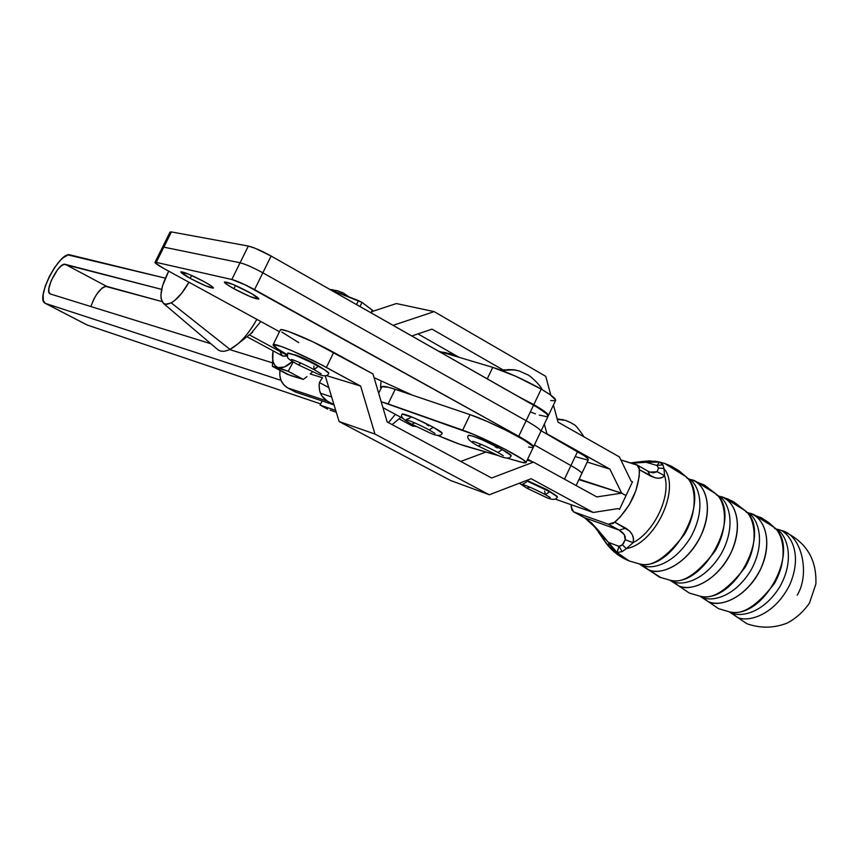 <?xml version="1.0" encoding="UTF-8"?>
<svg xmlns="http://www.w3.org/2000/svg" width="859" height="859" viewBox="0 0 859 859"><rect width="100%" height="100%" fill="white"/><g stroke="black" fill="none" stroke-linecap="round" stroke-linejoin="round"><path stroke-width="1.29" d="M414.768 422.907L411.837 424.26L414.768 422.907M441.966 433.376C442.986 433.033 440.076 430.982 433.226 427.213L429.232 429.962L433.226 427.213L414.274 418.011L402.313 414.081M456.934 356.668L449.815 353.64L442.288 352.297L449.815 353.64L454.883 355.894M481.459 444.511L478.13 445.982L481.459 444.511M510.858 455.871C512.104 455.549 509.247 453.445 502.268 449.579L497.866 452.457L502.268 449.579L482.06 439.754L472.257 435.942L468.488 435.416M542.33 389.761C537.992 381.944 527.684 374.245 528.06 374.964L519.061 370.938L514.38 369.832L508.324 369.585L502.214 370.626L513.188 369.681L519.061 370.938L524.334 373.311M492.765 367.362L487.257 378.851L492.765 367.362L516.012 376.382L541.202 389.116C523.775 379.42 507.626 372.172 492.765 367.362L438.573 351.191L492.765 367.362M548.396 415.573L555.548 400.541C556.331 398.952 551.542 395.151 541.202 389.116L533.804 404.643C544.177 410.623 548.998 414.349 548.278 415.82L545.83 412.406L538.765 407.574L518.471 396.59L533.804 404.643L541.202 389.116L550.189 394.732L555.687 400.079M528.543 447.024L532.87 447.636L533.321 447.088L532.569 445.982L523.464 439.679L506.445 430.499L486.634 421.211L470.088 414.672L395.183 389.331L388.118 403.934L381.181 401.711L473.019 434.171L505.275 449.332L523.26 459.823L525.998 462.464L523.99 462.872L506.638 458.008L521.295 462.217L525.923 462.797C530.121 461.337 483.295 437.124 462.668 430.144L388.118 403.934L395.183 389.331L388.515 387.291L381.911 386.7L378.69 393.261M499.143 455.85L459.941 444.318L437.499 435.341C450.084 440.774 459.758 444.479 466.501 446.455L499.143 455.85M403.258 418.612L382.942 407.628L403.258 418.612M442.235 433.172L433.226 427.213C417.946 419.289 407.714 414.854 402.517 413.931M511.202 455.71L502.268 449.579C485.936 441.064 474.769 436.275 468.756 435.202M381.299 387.871L380.58 387.645L381.042 380.848L380.58 387.645L381.299 387.871M106.559 286.326C100.632 287.432 95.413 294.175 90.893 306.556L93.717 299.329L96.917 293.885L102.221 287.926L105.324 286.305L161.975 301.573L106.559 286.326L65.263 264.336L106.559 286.326M50.38 293.993L50.144 293.896C43.691 291.673 58.938 261.898 65.263 264.336L161.653 289.376L64.081 264.347L61.053 266.054L57.553 269.726L51.218 280.56L48.856 288.527L48.942 292.243L50.38 293.993L210.895 343.75L50.38 293.993M555.161 400.809L550.673 400.53M70.008 254.887L165.293 278.155L68.054 254.94L63.094 257.754L60.28 260.417L54.504 267.718L49.242 276.716L45.269 286.09L43.175 294.454L43.294 300.575L45.269 303.334C34.747 299.63 59.572 251.096 70.008 254.887M45.269 303.334L87.221 325.035L45.624 303.474L281.022 380.344L45.624 303.474L86.673 324.788M272.282 362.777L229.621 349.559L272.282 362.777M320.428 393.207L331.638 396.933L320.428 393.207M395.419 414.371L388.44 422.628L395.419 414.371M320.697 403.913L87.221 325.035L320.697 403.913M381.793 386.851C382.491 385.745 386.947 386.571 395.183 389.331L470.088 414.672L462.668 430.144L470.088 414.672C490.822 421.382 537.562 445.703 533.224 447.453L526.009 462.614M495.095 446.787L497.318 447.969M426.74 424.679L428.856 425.806M249.464 292.404C255.638 295.861 258.752 298.062 258.827 298.986C255.821 299.297 247.51 295.872 233.906 288.71L235.495 285.478L233.906 288.71L226.679 284.318L224.435 281.988L233.09 284.447L252.331 294.036L258.774 299.082L249.99 296.527L233.906 288.71C227.71 285.252 224.543 283.041 224.403 282.063C227.313 281.698 235.667 285.145 249.464 292.404M204.163 281.666C210.197 285.027 213.29 287.153 213.429 288.044C210.777 288.323 203.025 285.091 190.172 278.359L191.621 275.428L190.172 278.359L180.777 271.873L188.647 274.139L204.163 281.666L211.185 285.897L213.408 288.109L205.419 285.757L190.172 278.359C184.116 274.998 180.981 272.851 180.766 271.916C183.343 271.594 191.138 274.837 204.163 281.666M170.232 232.596L170.039 232.08L171.403 231.93L248.326 246.061L240.08 262.768C245.631 264.228 253.222 267.578 262.833 272.808L271.1 256.025L533.557 405.158L526.138 420.717C536.553 426.633 541.428 430.273 540.762 431.626C541.428 430.273 536.553 426.633 526.138 420.717L518.707 436.286L254.554 289.623L262.833 272.808C253.222 267.578 245.631 264.228 240.08 262.768L231.812 279.497C237.331 281.054 244.912 284.426 254.554 289.623L262.833 272.808L526.138 420.717L518.707 436.286C529.155 442.16 534.073 445.714 533.471 446.948L532.956 445.617L529.38 442.75L518.707 436.286L244.869 284.673L231.812 279.497L156.252 262.382L155.157 262.886L163.972 268.577L279.497 331.724L163.972 268.577C158.185 265.377 155.168 263.337 154.931 262.446L156.252 262.382L163.833 247.145L240.08 262.768L231.812 279.497L156.252 262.382L171.403 231.93L248.326 246.061L255.144 248.283L271.1 256.025L537.702 407.585L546.26 413.48L548.149 415.831L546.829 416.69L539.259 415.09M374.073 377.67L412.503 395.194L374.073 377.67M535.468 413.834L531.184 412.266M533.568 446.744L548.042 416.325C548.761 414.865 543.93 411.139 533.557 405.158L526.138 420.717L262.833 272.808L271.1 256.025C261.512 250.753 253.92 247.435 248.326 246.061L240.08 262.768L163.833 247.145L171.403 231.93L170.028 232.102L162.544 247.145M330.307 289.666L358.45 300.586L356.517 304.558L358.45 300.586L362.004 302.422L330.307 289.666M359.996 306.534L362.004 302.422L372.312 310.088L371.002 312.783L372.645 310.475L362.004 302.422L359.996 306.534M249.314 334.838L287.228 355.336L249.314 334.838M260.814 321.513L250.935 333.55L260.814 321.513M256.83 319.333C251.279 329.405 245.083 337.501 238.254 343.621L229.987 349.377C239.468 344.276 248.423 334.258 256.83 319.333M171.231 302.873L229.987 349.377L171.231 302.873L174.57 300.607L181.603 293.37L188.937 282.224C183.289 292.318 177.383 299.2 171.231 302.873L166.796 304.365L163.435 303.42C158.926 297.762 160.687 287.013 168.697 271.165L162.501 285.95L160.901 295.109L161.105 298.749L163.478 303.452L165.583 304.322L171.231 302.873M392.144 424.614L400.852 417.313L392.144 424.614M330.146 410.14L336.277 412.223M327.687 409.131L320.106 405.115L322.136 400.949L320.106 405.115L327.687 409.131M335.729 410.409L320.106 405.115L335.729 410.409M322.522 377.756L310.228 373.955L322.522 377.756L320.815 380.129L322.522 377.756M319.43 382.534L320.815 380.129L319.43 382.534L328.546 387.43L319.43 382.534L319.108 385.369L319.677 390.931L321.803 395.881L327.386 401.121C320.965 397.148 318.313 390.952 319.43 382.534M287.786 387.957L327.386 401.121L333.968 404.632L327.386 401.121L287.786 387.957L283.899 384.918L281.14 380.634L279.809 375.523L279.97 370.379C279.035 378.336 281.645 384.198 287.786 387.957L295.507 392.058L287.786 387.957M295.507 392.058L334.065 404.943L295.507 392.058M290.17 375.426L272.432 366.353L288.205 371.303L293.209 361.961L288.205 371.303L303.291 379.388L290.17 375.426M306.974 376.639L303.291 379.388L306.974 376.639M312.547 371.829L310.464 373.74L312.547 371.829M292.522 361.542C286.799 366.664 281.945 368.683 277.972 367.588C273.248 365.709 271.616 360.114 273.076 350.826L272.432 366.353L277.972 367.588L274.934 365.504L273.087 361.639L272.528 356.249L273.076 350.826L272.432 366.353L287.325 374.32L303.291 379.388L288.205 371.303L277.972 367.588L284.297 367.029L292.522 361.542M280.421 352.609L282.364 355.809M282.579 355.948L287.293 355.98L282.944 356.141L246.941 336.717M163.435 303.42L217.778 349.602C220.806 351.922 224.865 351.846 229.987 349.377C224.596 351.965 220.387 351.922 217.348 349.237M399.199 418.881L412.427 426.032L415.981 426.429L412.03 425.817M724.792 610.513L729.151 611.748C741.618 615.763 756.672 606.39 774.303 583.626C788.626 558.769 783.225 533.922 774.099 527.329L753.322 514.273L749.456 513.167C766.486 518.16 772.273 544.187 760.881 568.518C749.735 592.935 724.674 608.397 708.331 601.719L699.763 596.103C712.1 600.151 727.186 590.605 745.032 567.466C759.581 542.19 754.309 517.193 745.258 510.751L724.32 497.662L720.518 496.566C737.366 501.409 742.852 527.501 731.31 552.069C720.003 576.733 694.985 592.527 678.846 585.978L669.827 580.158C681.971 584.227 697.079 574.488 715.139 550.963C729.914 525.246 724.803 500.11 715.826 493.828L694.706 480.696L690.969 479.633C707.623 484.293 712.809 510.461 701.105 535.275C689.637 560.186 664.673 576.314 648.738 569.904L661.043 577.742L642.349 565.995L639.934 564.095L642.629 565.362L639.386 563.912L642.629 565.362L640.964 564.642L642.349 565.995L639.236 563.869C651.208 567.949 666.326 558.028 684.602 534.105C699.613 507.937 694.663 482.672 685.772 476.552L664.458 463.377L659.551 462.078L662.965 464.794L663.953 468.52C681.166 488.341 655.192 543.93 626.361 548.59L622.206 551.607L617.073 552.53L629.164 560.938L612.886 549.835L609.235 546.754L603.705 539.763M774.925 528.704L777.803 529.423C788.1 530.873 804.024 551.231 789.84 584.614C773.583 617.31 745.795 622.41 737.215 617.149L731.471 612.843C739.61 617.181 762.738 614.346 779.854 586.74C796.132 557.856 785.931 532.537 775.58 528.811C785.931 532.537 796.132 557.856 779.854 586.74C762.738 614.346 739.61 617.181 731.471 612.843L729.033 611.726L737.215 617.149L729.151 611.748C763.436 620.767 801.748 548.794 774.099 527.329L774.421 528.199M699.709 596.103L702.469 597.338L699.784 596.114C733.811 605.144 772.799 531.925 745.258 510.751L745.902 511.846M746.847 512.34C757.08 515.851 767.248 540.966 750.884 570.355C733.672 598.498 710.511 601.654 702.469 597.338L708.331 601.719L702.469 597.338C710.511 601.654 733.672 598.498 750.884 570.355C767.248 540.966 757.08 515.851 746.847 512.34M669.601 580.115L669.827 580.158C703.542 589.188 743.218 514.691 715.826 493.828L716.793 495.16M717.512 495.525C727.637 498.811 737.752 523.7 721.324 553.625C703.983 582.305 680.8 585.806 672.855 581.522L678.846 585.978L672.855 581.522C680.8 585.806 703.983 582.305 721.324 553.625C737.752 523.7 727.637 498.811 717.512 495.525M603.469 539.409L609.235 546.754L608.473 542.416L609.235 546.754L617.073 552.53L597.767 529.713L591.368 522.841L584.592 517.719L619.221 530.132L624.3 534.706L625.191 539.71L623.409 543.661L620.853 545.862L618.974 546.313L608.473 542.416L612.113 547.913L617.073 552.53L618.974 546.313L608.473 542.416L604.382 538.163L603.984 540.204L606.293 543.468C612.306 551.349 619.93 557.169 629.164 560.938L639.236 563.869C672.618 572.889 713.002 497.082 685.772 476.552L687.071 478.119M687.565 478.377C697.562 481.427 707.633 506.048 691.119 536.51C673.671 565.748 650.467 569.614 642.629 565.362L648.738 569.904L642.629 565.362C650.467 569.614 673.671 565.748 691.119 536.51C707.633 506.048 697.562 481.427 687.565 478.377M349.173 296.989C339.187 290.374 346.317 294.369 337.415 290.729L330.167 289.58L337.415 290.729L342.516 292.93M529.756 487.139L526.835 488.159L529.756 487.139M557.072 496.953C558.189 496.77 555.73 495.02 549.717 491.713L545.39 494.666L544.638 491.144M547.312 489.802L547.076 490.317L547.312 489.802L553.153 493.646L547.312 489.802L526.782 480.385L547.312 489.802M584.045 436.877C573.651 421.339 573.823 425.377 571.171 422.821L565.694 420.427L557.287 419.364L565.694 420.427L569.173 421.994M775.677 528.865L777.803 529.423C788.1 530.873 804.024 551.231 789.84 584.614C773.583 617.31 745.795 622.41 737.215 617.149L746.804 623.688C760.333 628.455 773.712 628.283 786.93 623.183C795.788 618.577 803.294 611.876 809.457 603.093L815.867 584.045C816.93 558.608 805.506 540.762 781.583 530.508C802.038 535.136 810.22 574.07 797.206 595.158M746.772 512.501L747.319 512.608M718.392 496.03L720.518 496.566C730.622 497.812 745.923 518.052 731.31 552.069C714.656 585.43 687.189 591.132 678.846 585.978L689.38 593.086L699.784 596.114M715.826 493.828L704.498 485.099L690.969 479.633C700.976 480.772 715.944 500.937 701.105 535.275C684.247 568.98 656.952 574.993 648.738 569.904L659.583 577.184L669.827 580.158M316.348 364.463L316.091 365L316.348 364.463C304.816 358.439 297.139 355.111 293.306 354.466L310.518 361.435L324.251 369.574L316.348 364.463M301.101 363.185L298.17 364.785L301.101 363.185M298.094 364.742L318.259 374.213C324.401 376.682 327.891 376.339 328.75 373.171C328.804 372.366 325.336 370.036 318.324 366.192L314.158 369.628L313.825 366.084M314.072 369.585L318.324 366.192C302.722 358.063 292.565 353.683 287.84 353.017M328.739 373.182L324.444 369.703L310.614 362.197L295.346 355.261L287.69 353.146C287.582 358.654 285.456 357.344 298.18 364.785M583.648 517.215L584.227 517.569C588.05 519.534 592.399 523.807 597.295 530.368L597.767 529.713L597.295 530.368L603.984 540.204L604.382 538.163L597.767 529.713L584.592 517.719L573.909 511.953L608.365 524.248L619.221 530.132L584.592 517.719L573.554 511.803L571.149 506.81L571.203 504.716L571.869 510.128L573.909 511.953L608.365 524.248L613.176 523.464L620.091 517.139L629.26 504.781L635.875 490.714L639.214 476.477L639.289 467.94L637.689 465.31L620.885 459.962L636.991 464.869L639.536 469.776C638.903 489.716 630.678 507.207 614.851 522.251L629.744 531.152L632.364 534.867L633.459 538.818L633.126 542.663C654.569 531.592 671.244 495.922 664.565 475.639L663.953 468.52C681.166 488.341 655.192 543.93 626.361 548.59L633.126 542.663C654.569 531.592 671.244 495.922 664.565 475.639L662.3 477.411L658.95 478.227L654.848 477.776L639.536 469.776L650.295 475.875L647.718 470.957L650.295 475.875C657.06 479.054 661.817 478.978 664.565 475.639L657.103 471.731L653.366 472.847L650.456 472.246M619.511 509.387L618.061 508.592L593.236 512.469L531.13 478.71L489.308 494.763L374.964 434.063L360.63 386.056L326.377 367.437L333.721 352.383L372.967 373.944L387.173 421.952L491.627 478.001L533.46 462.121L527.222 460.08L533.46 462.121L596.822 496.921L621.637 493.163L609.933 469.143L546.936 433.784L544.327 424.121L546.936 433.784L545.798 433.441L609.933 469.143L587.212 462.067L609.933 469.143L621.637 493.163L579.954 479.494L579.449 478.474L579.954 479.494L621.637 493.163L626.007 495.589L619.511 509.387L618.061 508.592L593.236 512.469L555 499.025L593.236 512.469L531.13 478.71L489.308 494.763L450.696 480.535L489.308 494.763L374.964 434.063L339.101 421.522L374.964 434.063L360.63 386.056L326.162 375.512L360.63 386.056L319.87 363.991L292.157 350.816L281.194 346.435L273.248 344.599L277.296 348.668L287.25 354.692C277.854 349.366 273.13 346.059 273.098 344.77C272.647 341.903 304.204 355.272 326.377 367.437L333.721 352.383C311.613 340.11 280.002 326.925 280.335 330.006L281.87 329.684L288.527 331.488L313.138 341.903L372.967 373.944L387.173 421.952L491.627 478.001L533.46 462.121L596.822 496.921L621.637 493.163L578.891 479.655L621.637 493.163L626.007 495.589L621.637 493.163L626.007 495.589L619.511 509.387M632.492 481.802L626.007 495.589L632.492 481.802L631.043 480.986L632.492 481.802M654.569 461.122L664.458 463.377L671.147 466.093L678.9 470.7L685.772 476.552M718.704 496.094L727.659 498.907L734.037 502.053L745.258 510.751M747.276 512.587L749.456 513.167C759.657 514.52 775.28 534.813 760.881 568.518C744.42 601.536 716.793 606.937 708.331 601.719L718.564 608.677L729.151 611.748M747.513 512.662L761.418 517.805L768.826 522.626L774.099 527.329M631.666 463.216L646.161 462.292L656.942 465.492L658.499 468.037L657.103 471.731L650.156 472.139M652.797 461.358L646.161 462.292L656.942 465.492L659.551 462.078L652.797 461.358M647.149 470.743L637.421 465.116M657.103 471.731L664.565 475.639L663.953 468.52L658.499 468.037L657.103 471.731M658.499 468.037L663.953 468.52L662.965 464.794L656.942 465.492L658.499 468.037M662.965 464.794L659.551 462.078L656.942 465.492L662.965 464.794M646.161 462.292L659.551 462.078L649.157 460.821L646.161 462.292L649.619 460.853L640.685 461.637L639.987 462.507L646.161 462.292M631.655 463.216L639.987 462.507L641.039 461.691M625.728 528.167L614.851 522.251L608.365 524.248L619.221 530.132L625.728 528.167L619.221 530.132C623.978 533.052 625.964 536.241 625.191 539.71L633.126 542.663C634.543 537.111 632.074 532.279 625.728 528.167M633.126 542.663L625.191 539.71L622.442 544.821L626.361 548.59L633.126 542.663M626.361 548.59L622.442 544.821L618.974 546.313L622.206 551.607L626.361 548.59M618.974 546.313L617.073 552.53L622.206 551.607L618.974 546.313M502.322 369.499L432.023 329.137L411.805 335.976L432.023 329.137L502.322 369.499M393.089 325.336L434.171 311.624L545.766 376.36L550.812 395.172L545.766 376.36L434.171 311.624L396.386 303.549L434.171 311.624L393.089 325.336M553.432 404.986L558.028 422.123L619.425 456.945L631.043 480.986L619.425 456.945L558.028 422.123L553.432 404.986M458.921 357.258L417.946 333.893L458.921 357.258M372.13 311.527L396.386 303.549L372.13 311.527M485.926 452.049L460.746 461.433L485.926 452.049M298.76 342.634L281.827 332.046M325.196 375.759L339.101 421.522L450.696 480.535L339.101 421.522L325.196 375.759M526.75 488.116L544.23 496.459C551.779 500.185 556.149 500.325 557.341 496.889L549.717 491.713L526.159 480.621L549.717 491.713L545.293 494.612M527.662 459.146L532.333 461.755L527.662 459.146M534.416 444.951L570.913 465.578L564.481 479.161L570.913 465.578L534.416 444.951M575.272 456.601L587.524 460.059L588.329 459.737L588.125 458.942L584.657 456L541.159 430.788L577.538 451.598C585.312 456.097 588.898 458.835 588.265 459.833L581.747 473.631C582.327 472.718 578.719 470.034 570.913 465.578C578.719 470.034 582.327 472.718 581.747 473.631L576.11 485.539M577.538 451.598L570.913 465.578L577.538 451.598M434.998 433.419L429.21 429.951C418.848 424.539 411.171 421.114 406.167 419.686L410.205 417.839M402.323 414.049C399.854 416.164 403.011 419.568 411.805 424.249L429.167 432.56C436.608 436.147 440.957 436.383 442.192 433.29M446.089 352.705L441.633 352.093M503.395 455.796L497.833 452.435C486.838 446.659 478.474 442.954 472.74 441.343L473.202 441.419M468.52 435.33C466.072 437.661 469.261 441.204 478.098 445.971L496.652 454.841C505.199 458.792 510.031 459.103 511.148 455.775M515.239 369.971L500.121 369.842M154.985 262.339L162.491 247.263M372.645 310.464L371.399 313.02M238.254 343.621L252.686 332.154M332.916 289.762L330.006 289.494M550.179 497.501L545.401 494.677C535.318 489.415 527.609 485.979 522.293 484.358L526.363 482.157M563.558 419.815L557.18 418.945M321.062 373.783L314.169 369.638C303.474 364.055 295.872 360.662 291.362 359.47L291.985 359.577M661.419 462.475L656.867 461.476M779.5 529.842L776.182 528.972M690.271 479.429L691.924 479.859M719.52 496.287L721.775 496.878M748.146 512.802L750.981 513.532M648.148 471.204L650.059 472.106M584.238 517.569L573.554 511.803M640.685 461.637L630.656 462.915M273.141 344.695L280.335 330.006M526.857 488.17L519.384 483.22M398.318 390.394L398.984 389.03"/></g></svg>
